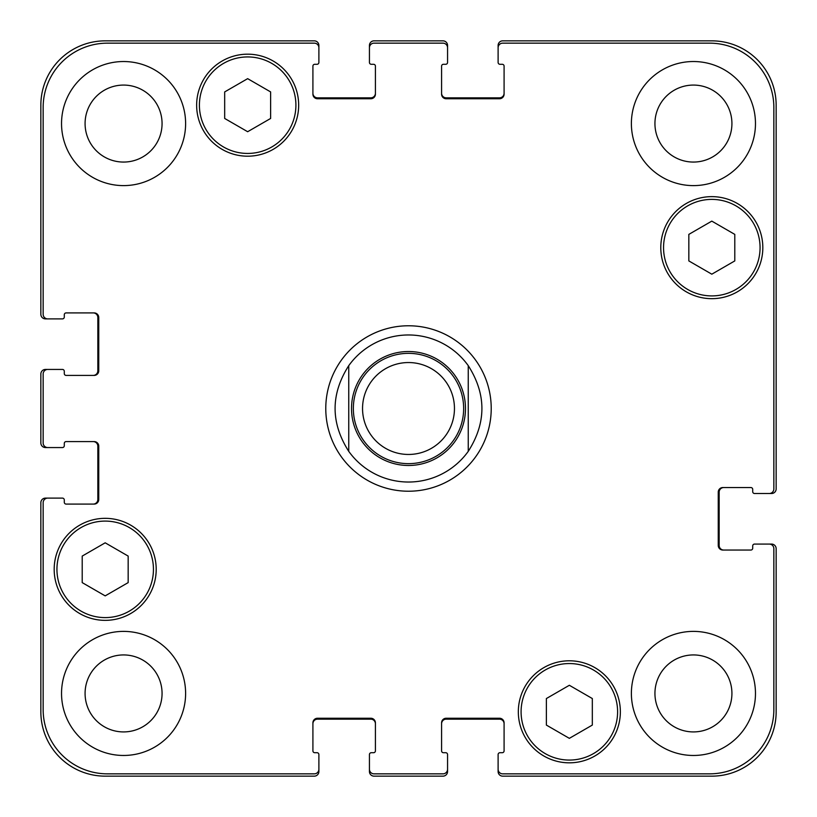 <?xml version="1.0" encoding="UTF-8"?>
<svg xmlns="http://www.w3.org/2000/svg" width="817" height="817" viewBox="0 0 817 817"><rect width="100%" height="100%" fill="white"/><g stroke="black" fill="none" stroke-linecap="round" stroke-linejoin="round"><path stroke-width="1.23" d="M408.5 482.03A73.53 73.53 0 0 1 348.757 451.362C330.538 422.787 330.538 394.213 348.757 365.638L348.757 451.362L348.757 365.638A73.53 73.53 0 0 1 468.243 365.638L468.243 451.362L468.243 365.638C486.462 394.213 486.462 422.787 468.243 451.362A73.53 73.53 0 0 1 408.5 482.03A73.53 73.53 0 0 0 468.243 451.362M468.243 365.638A73.53 73.53 0 0 0 348.757 365.638M408.5 491.221A82.721 82.721 0 0 1 336.859 367.139A82.721 82.721 0 0 1 480.141 367.139A82.721 82.721 0 0 1 408.5 491.221M408.5 463.647A55.148 55.148 0 0 0 456.264 380.926A55.148 55.148 0 0 0 360.736 380.926A55.148 55.148 0 0 0 408.5 463.647M408.5 454.456A45.956 45.956 0 0 0 448.298 385.522A45.956 45.956 0 0 0 368.702 385.522A45.956 45.956 0 0 0 408.5 454.456M592.325 725.077L569.347 738.343L546.369 725.077L546.369 698.545L569.347 685.279L592.325 698.545L592.325 725.077M128.167 582.613L105.189 595.879L82.211 582.613L82.211 556.081L105.189 542.815L128.167 556.081L128.167 582.613M270.631 118.455L247.653 131.721L224.675 118.455L224.675 91.923L247.653 78.657L270.631 91.923L270.631 118.455M734.789 260.919L711.811 274.185L688.833 260.919L688.833 234.387L711.811 221.121L734.789 234.387L734.789 260.919M295.907 105.189A48.254 48.254 0 0 0 223.531 63.399A48.254 48.254 0 0 0 223.531 146.978A48.254 48.254 0 0 0 295.907 105.189M298.665 105.189A51.011 51.011 0 0 1 222.153 149.368A51.011 51.011 0 0 1 222.153 61.009A51.011 51.011 0 0 1 298.665 105.189M153.443 569.347A48.254 48.254 0 0 0 81.067 527.557A48.254 48.254 0 0 0 81.067 611.136A48.254 48.254 0 0 0 153.443 569.347M156.2 569.347A51.011 51.011 0 0 1 79.688 613.526A51.011 51.011 0 0 1 79.688 525.168A51.011 51.011 0 0 1 156.2 569.347M617.601 711.811A48.254 48.254 0 0 0 545.215 670.022A48.254 48.254 0 0 0 545.215 753.601A48.254 48.254 0 0 0 617.601 711.811M620.358 711.811A51.011 51.011 0 0 1 543.836 755.991A51.011 51.011 0 0 1 543.836 667.632A51.011 51.011 0 0 1 620.358 711.811M760.065 247.653A48.254 48.254 0 0 0 687.679 205.864A48.254 48.254 0 0 0 687.679 289.443A48.254 48.254 0 0 0 760.065 247.653M762.823 247.653A51.011 51.011 0 0 1 686.3 291.832A51.011 51.011 0 0 1 686.3 203.474A51.011 51.011 0 0 1 762.823 247.653M773.852 548.667A4.596 4.596 0 0 0 769.257 544.071L754.551 544.071A1.838 1.838 0 0 0 752.712 545.909L752.712 548.207A1.838 1.838 0 0 1 750.874 550.045L722.841 550.045A4.596 4.596 0 0 1 718.245 545.45L718.245 492.14A4.596 4.596 0 0 1 722.841 487.545L750.874 487.545A1.838 1.838 0 0 1 752.712 489.383L752.712 491.681A1.838 1.838 0 0 0 754.551 493.519L769.257 493.519A4.596 4.596 0 0 0 773.852 488.923L773.852 107.487A64.339 64.339 0 0 0 709.513 43.148L502.71 43.148A4.596 4.596 0 0 0 498.115 47.743L498.115 62.449A1.838 1.838 0 0 0 499.953 64.288L502.251 64.288A1.838 1.838 0 0 1 504.089 66.126L504.089 94.159A4.596 4.596 0 0 1 499.493 98.755L446.184 98.755A4.596 4.596 0 0 1 441.588 94.159L441.588 66.126A1.838 1.838 0 0 1 443.427 64.288L445.725 64.288A1.838 1.838 0 0 0 447.563 62.449L447.563 47.743A4.596 4.596 0 0 0 442.967 43.148L374.033 43.148A4.596 4.596 0 0 0 369.437 47.743L369.437 62.449A1.838 1.838 0 0 0 371.275 64.288L373.573 64.288A1.838 1.838 0 0 1 375.412 66.126L375.412 94.159A4.596 4.596 0 0 1 370.816 98.755L317.507 98.755A4.596 4.596 0 0 1 312.911 94.159L312.911 66.126A1.838 1.838 0 0 1 314.749 64.288L317.047 64.288A1.838 1.838 0 0 0 318.885 62.449L318.885 47.743A4.596 4.596 0 0 0 314.29 43.148L107.487 43.148A64.339 64.339 0 0 0 43.148 107.487L43.148 314.29A4.596 4.596 0 0 0 47.743 318.885L62.449 318.885A1.838 1.838 0 0 0 64.288 317.047L64.288 314.749A1.838 1.838 0 0 1 66.126 312.911L94.159 312.911A4.596 4.596 0 0 1 98.755 317.507L98.755 370.816A4.596 4.596 0 0 1 94.159 375.412L66.126 375.412A1.838 1.838 0 0 1 64.288 373.573L64.288 371.275A1.838 1.838 0 0 0 62.449 369.437L47.743 369.437A4.596 4.596 0 0 0 43.148 374.033L43.148 442.967A4.596 4.596 0 0 0 47.743 447.563L62.449 447.563A1.838 1.838 0 0 0 64.288 445.725L64.288 443.427A1.838 1.838 0 0 1 66.126 441.588L94.159 441.588A4.596 4.596 0 0 1 98.755 446.184L98.755 499.493A4.596 4.596 0 0 1 94.159 504.089L66.126 504.089A1.838 1.838 0 0 1 64.288 502.251L64.288 499.953A1.838 1.838 0 0 0 62.449 498.115L47.743 498.115A4.596 4.596 0 0 0 43.148 502.71L43.148 709.513A64.339 64.339 0 0 0 107.487 773.852L314.29 773.852A4.596 4.596 0 0 0 318.885 769.257L318.885 754.551A1.838 1.838 0 0 0 317.047 752.712L314.749 752.712A1.838 1.838 0 0 1 312.911 750.874L312.911 722.841A4.596 4.596 0 0 1 317.507 718.245L370.816 718.245A4.596 4.596 0 0 1 375.412 722.841L375.412 750.874A1.838 1.838 0 0 1 373.573 752.712L371.275 752.712A1.838 1.838 0 0 0 369.437 754.551L369.437 769.257A4.596 4.596 0 0 0 374.033 773.852L442.967 773.852A4.596 4.596 0 0 0 447.563 769.257L447.563 754.551A1.838 1.838 0 0 0 445.725 752.712L443.427 752.712A1.838 1.838 0 0 1 441.588 750.874L441.588 722.841A4.596 4.596 0 0 1 446.184 718.245L499.493 718.245A4.596 4.596 0 0 1 504.089 722.841L504.089 750.874A1.838 1.838 0 0 1 502.251 752.712L499.953 752.712A1.838 1.838 0 0 0 498.115 754.551L498.115 769.257A4.596 4.596 0 0 0 502.71 773.852L709.513 773.852A64.339 64.339 0 0 0 773.852 709.513L773.852 548.667M185.612 123.571A62.041 62.041 0 0 1 92.556 177.299A62.041 62.041 0 0 1 92.556 69.843A62.041 62.041 0 0 1 185.612 123.571M185.612 693.429A62.041 62.041 0 0 1 92.556 747.157A62.041 62.041 0 0 1 92.556 639.701A62.041 62.041 0 0 1 185.612 693.429M755.47 693.429A62.041 62.041 0 0 1 662.403 747.157A62.041 62.041 0 0 1 662.403 639.701A62.041 62.041 0 0 1 755.47 693.429M755.47 123.571A62.041 62.041 0 0 1 662.403 177.299A62.041 62.041 0 0 1 662.403 69.843A62.041 62.041 0 0 1 755.47 123.571M85.08 123.571A38.491 38.491 0 0 0 142.822 156.905A38.491 38.491 0 0 0 142.822 90.238A38.491 38.491 0 0 0 85.08 123.571M85.08 693.429A38.491 38.491 0 0 0 142.822 726.762A38.491 38.491 0 0 0 142.822 660.095A38.491 38.491 0 0 0 85.08 693.429M654.938 693.429A38.491 38.491 0 0 0 712.679 726.762A38.491 38.491 0 0 0 712.679 660.095A38.491 38.491 0 0 0 654.938 693.429M654.938 123.571A38.491 38.491 0 0 0 712.679 156.905A38.491 38.491 0 0 0 712.679 90.238A38.491 38.491 0 0 0 654.938 123.571M312.911 93.24A4.596 4.596 0 0 0 317.507 97.836L370.816 97.836A4.596 4.596 0 0 0 375.412 93.24M369.437 47.743L369.437 45.446A4.596 4.596 0 0 1 374.033 40.85L442.967 40.85A4.596 4.596 0 0 1 447.563 45.446L447.563 47.743M441.588 93.24A4.596 4.596 0 0 0 446.184 97.836L499.493 97.836A4.596 4.596 0 0 0 504.089 93.24M498.115 47.743L498.115 45.446A4.596 4.596 0 0 1 502.71 40.85L711.811 40.85A64.339 64.339 0 0 1 776.15 105.189L776.15 488.923A4.596 4.596 0 0 1 771.554 493.519L769.257 493.519M723.76 487.545A4.596 4.596 0 0 0 719.164 492.14L719.164 545.45A4.596 4.596 0 0 0 723.76 550.045M769.257 544.071L771.554 544.071A4.596 4.596 0 0 1 776.15 548.667L776.15 711.811A64.339 64.339 0 0 1 711.811 776.15L502.71 776.15A4.596 4.596 0 0 1 498.115 771.554L498.115 769.257M504.089 723.76A4.596 4.596 0 0 0 499.493 719.164L446.184 719.164A4.596 4.596 0 0 0 441.588 723.76M447.563 769.257L447.563 771.554A4.596 4.596 0 0 1 442.967 776.15L374.033 776.15A4.596 4.596 0 0 1 369.437 771.554L369.437 769.257M375.412 723.76A4.596 4.596 0 0 0 370.816 719.164L317.507 719.164A4.596 4.596 0 0 0 312.911 723.76M318.885 769.257L318.885 771.554A4.596 4.596 0 0 1 314.29 776.15L105.189 776.15A64.339 64.339 0 0 1 40.85 711.811L40.85 502.71A4.596 4.596 0 0 1 45.446 498.115L47.743 498.115M93.24 504.089A4.596 4.596 0 0 0 97.836 499.493L97.836 446.184A4.596 4.596 0 0 0 93.24 441.588M47.743 447.563L45.446 447.563A4.596 4.596 0 0 1 40.85 442.967L40.85 374.033A4.596 4.596 0 0 1 45.446 369.437L47.743 369.437M93.24 375.412A4.596 4.596 0 0 0 97.836 370.816L97.836 317.507A4.596 4.596 0 0 0 93.24 312.911M47.743 318.885L45.446 318.885A4.596 4.596 0 0 1 40.85 314.29L40.85 105.189A64.339 64.339 0 0 1 105.189 40.85L314.29 40.85A4.596 4.596 0 0 1 318.885 45.446L318.885 47.743M408.5 465.486A56.986 56.986 0 0 0 457.847 380.007A56.986 56.986 0 0 0 359.153 380.007A56.986 56.986 0 0 0 408.5 465.486"/></g></svg>
